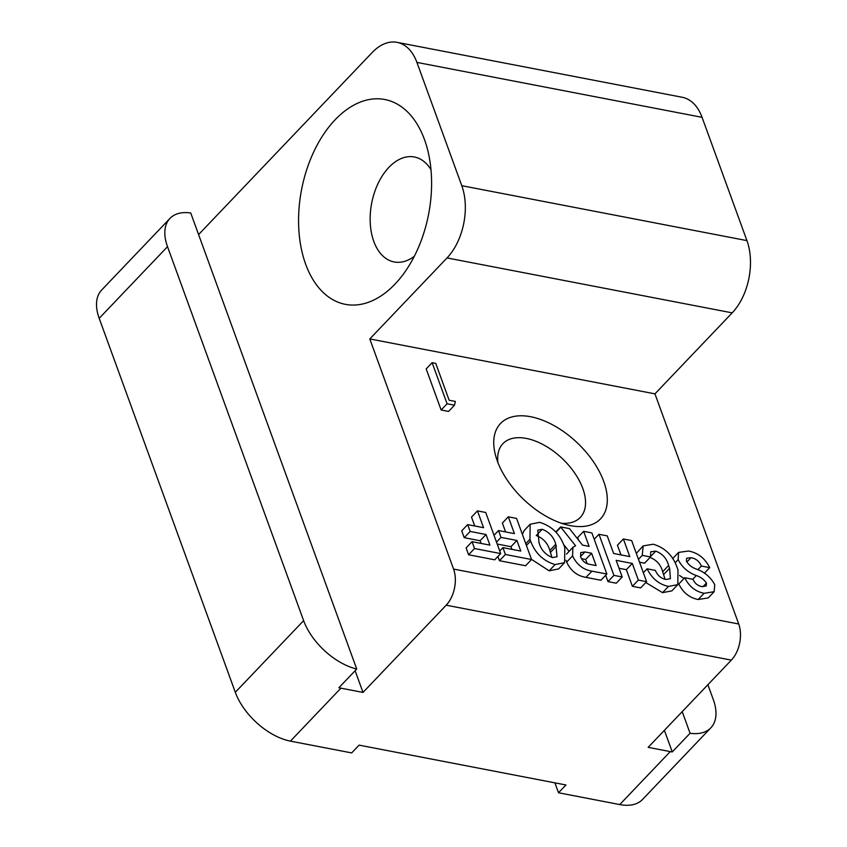 <?xml version="1.0" encoding="UTF-8"?>
<svg xmlns="http://www.w3.org/2000/svg" width="847" height="847" viewBox="0 0 847 847"><rect width="100%" height="100%" fill="white"/><g stroke="black" fill="none" stroke-linecap="round" stroke-linejoin="round"><path stroke-width="1.27" d="M497.305 460.937A69.094 38.994 -136.4 0 1 495.633 455.697A69.094 38.994 -136.4 0 1 530.698 416.735A69.094 38.994 -136.4 0 1 604.049 482.324A69.094 38.994 -136.4 0 1 568.612 525.278A69.094 38.994 -136.4 0 1 497.305 460.937M448.571 411.43L441.139 410.001L426.179 368.9L432.129 362.675L435.729 363.363L449.154 400.25L455.337 401.436L454.511 405.194L448.571 411.43M481.085 543.425L480.101 540.735L464.22 537.676L461.731 530.847L467.671 524.621L483.563 527.681L477.443 510.889L471.504 517.115L474.733 525.976M477.443 510.889L485.723 512.477L500.672 553.578L494.733 559.803L468.592 554.764L466.094 547.914L472.033 541.678L489.905 545.119L486.04 534.51L480.101 540.735M511.937 549.364L510.963 546.686L497.2 544.039M505.595 531.916L502.366 523.054L508.306 516.829L516.575 518.417L531.535 559.518L525.595 565.743L499.455 560.714L497.909 556.479M564.578 562.683L555.081 564.578C543.234 560.958 535.082 553.112 530.624 541.053L529.968 539.243L530.158 524.24L539.666 522.345C551.524 525.945 559.687 533.769 564.166 545.828L564.822 547.638L564.578 562.683L558.639 568.909L549.142 570.814L531.482 559.359M522.366 534.33L524.219 530.476L530.158 524.24M622.206 576.976L613.927 575.388L598.977 534.288L607.246 535.886L613.652 553.493L629.797 556.606L623.381 538.999L631.661 540.587L646.61 581.688L638.342 580.089L632.286 563.435L616.14 560.333L622.206 576.976L616.256 583.212L607.987 581.614L605.679 575.272M620.967 554.901L617.442 545.224L623.381 538.999M646.61 581.688L640.671 587.913L632.402 586.325L626.346 569.671L619.03 568.263M650.528 556.955L642.259 555.357L643.159 545.913L653.228 544.219C664.81 547.67 672.73 555.314 676.986 567.141L677.981 569.851L677.791 584.652L668.484 586.42C659.04 584.377 651.904 578.501 647.097 568.813L655.366 570.402C657.526 575.484 661.062 578.512 665.964 579.475L670.411 578.702L669.606 568.284L668.601 565.531C666.78 558.469 662.492 553.673 655.737 551.132L650.729 551.778L650.528 556.955L644.588 563.181L639.527 562.207M636.319 553.409L643.159 545.913M677.791 584.652L671.851 590.878L662.545 592.656L645.806 582.535M665.075 579.284L662.661 571.757C660.84 564.705 656.552 559.909 649.797 557.358M706.462 583.032C703.889 579.38 700.501 576.881 696.319 575.537C688.092 572.53 682.036 567.225 678.14 559.623L678.595 552.403L688.547 551.026C697.928 552.784 704.99 558.321 709.712 567.649L701.401 566.05C699.23 561.222 695.758 558.438 690.983 557.707L686.621 558.226L686.419 561.159C688.77 565.065 692.168 567.723 696.605 569.131C704.683 572.074 710.718 577.241 714.741 584.652L714.148 591.704L708.208 597.929L698.172 599.517C689.532 597.813 683.063 592.635 678.786 583.975L684.736 577.739L693.015 579.337C694.836 583.403 697.769 585.817 701.803 586.569L706.218 585.997L706.462 583.032L702.925 586.738M684.016 578.49L679.516 575.452M369.8 338.938L453.569 569.068L738.722 623.995L654.953 393.855L369.8 338.938L447.036 257.933A52.143 32.345 -79.1 0 0 461.784 185.694L746.938 240.612A52.143 32.345 100.9 0 1 732.189 312.861L447.036 257.933M578.66 540.217L577.686 537.57L583.636 531.334L591.905 532.932L606.865 574.022L591.937 571.153C583.202 569.735 576.754 564.642 572.583 555.876L572.89 547.342L575.568 545.764L560.629 526.908L569.512 528.613L582.514 545.108L589.11 546.379L583.636 531.334M606.865 574.022L600.915 580.259L585.997 577.379C577.262 575.971 570.814 570.878 566.643 562.101L566.05 560.248M566.505 554.118L572.89 547.342M569.089 551.323L563.689 544.579M554.901 782.85L558.512 792.76L565.944 784.978L359.107 745.138L351.674 752.919L290.426 741.125A52.143 29.433 -136.4 0 1 235.307 692.295L303.628 620.639A52.143 29.433 43.6 0 0 356.725 669.035L338.895 687.732A52.143 29.433 43.6 0 0 340.928 688.166L363.014 692.423L446.189 605.192A26.077 16.178 -79.1 0 0 453.569 569.068M356.725 669.035L190.734 212.978A52.143 29.433 43.6 0 0 169.94 218.42A52.143 29.433 43.6 0 0 167.515 246.668L99.194 318.324L235.307 692.295M99.194 318.324A52.143 29.433 -136.4 0 1 101.619 290.076L169.94 218.42M167.515 246.668L303.628 620.639M355.115 670.718L363.014 692.423M305.672 264.232A104.287 64.69 100.9 0 1 338.451 116.463A104.287 64.69 100.9 0 1 427.396 148.924A104.287 64.69 100.9 0 1 403.246 274.28A104.287 64.69 100.9 0 1 305.672 264.232M416.915 62.403A52.143 32.345 -79.1 0 0 397.063 42.35L682.227 97.278A52.143 32.345 100.9 0 1 702.068 117.331L416.915 62.403L461.784 185.694M397.063 42.35A52.143 32.345 -79.1 0 0 372.246 52.461L198.59 234.577M702.068 117.331L746.938 240.612M654.953 393.855L732.189 312.861M738.722 623.995A26.077 16.178 100.9 0 1 731.342 660.12L648.167 747.35L670.263 751.607A52.143 29.433 43.6 0 0 672.253 751.935L690.072 733.248A52.143 29.433 43.6 0 0 710.866 727.795A52.143 29.433 43.6 0 0 713.29 699.548L707.891 684.715M664.387 730.336L672.253 751.935M682.216 711.649L690.072 733.248M710.866 727.795L642.545 799.452A52.143 29.433 -136.4 0 1 619.76 804.565L558.512 792.76M430.996 169.728A53.446 33.16 -79.1 0 0 414.352 156.981A53.446 33.16 -79.1 0 0 388.911 167.346A53.446 33.16 -79.1 0 0 373.792 241.406A53.446 33.16 -79.1 0 0 394.13 261.956A53.446 33.16 -79.1 0 0 414.321 256.302M561.54 523.287A53.446 30.164 43.6 0 0 580.29 517.422A53.446 30.164 43.6 0 0 574.732 473.102A53.446 30.164 43.6 0 0 526.283 438.418A53.446 30.164 43.6 0 0 502.927 443.648A53.446 30.164 43.6 0 0 497.962 462.663M690.983 557.707L686.811 562.08M701.401 566.05L697.875 569.745M709.712 567.649L704.365 573.25M678.14 559.623L675.133 562.768M696.319 575.537L692.74 579.284M714.148 591.704L704.111 593.292L698.172 599.517M704.111 593.292C695.472 591.587 689.013 586.399 684.736 577.739M642.259 555.357L638.479 559.327M655.737 551.132L650.454 556.68M668.601 565.531L662.661 571.757M669.606 568.284L663.667 574.52M647.097 568.813L643.36 572.731M668.484 586.42L662.545 592.656M613.927 575.388L607.987 581.614M598.977 534.288L594.213 539.285M632.286 563.435L626.346 569.671M638.342 580.089L632.402 586.325M591.608 553.239L584.928 551.958L580.735 552.583L580.608 556.786C582.365 561 585.309 563.499 589.438 564.293L596.097 565.574L591.608 553.239L585.658 559.475L581.466 558.66M560.629 526.908L555.801 531.969M560.767 527.3L556.056 532.244M572.583 555.876L566.643 562.101M591.937 571.153L585.997 577.379M587.183 563.657L585.658 559.475M584.928 551.958L580.534 556.564M539.031 542.715C541.074 549.925 545.584 554.88 552.54 557.58L557.019 556.733L555.78 544.219C553.694 536.987 549.163 532.011 542.186 529.29L537.771 530.106L539.031 542.715M530.624 541.053L526.421 545.457M529.968 539.243L525.765 543.647M555.081 564.578L549.142 570.814M551.958 557.453L549.841 550.444C547.755 543.223 543.223 538.247 536.246 535.516M556.458 546.071L550.518 552.308M555.78 544.219L549.841 550.444M542.186 529.29L536.797 534.944M531.535 559.518L505.394 554.478L502.896 547.628L520.767 551.069L516.903 540.45L501.022 537.39L496.511 542.122M501.022 537.39L498.534 530.561L494.023 535.293M516.903 540.45L510.963 546.686M502.896 547.628L499.719 550.952M505.394 554.478L499.455 560.714M498.534 530.561L514.425 533.621L508.306 516.829M486.04 534.51L470.159 531.45L464.22 537.676M470.159 531.45L467.671 524.621M500.672 553.578L474.532 548.538L468.592 554.764M474.532 548.538L472.033 541.678M454.511 405.194L447.078 403.765L441.139 410.001M447.078 403.765L432.129 362.675M340.928 688.166L290.426 741.125M619.76 804.565L670.263 751.607M731.342 660.12L446.189 605.192M672.656 558.628L678.595 552.403"/></g></svg>
